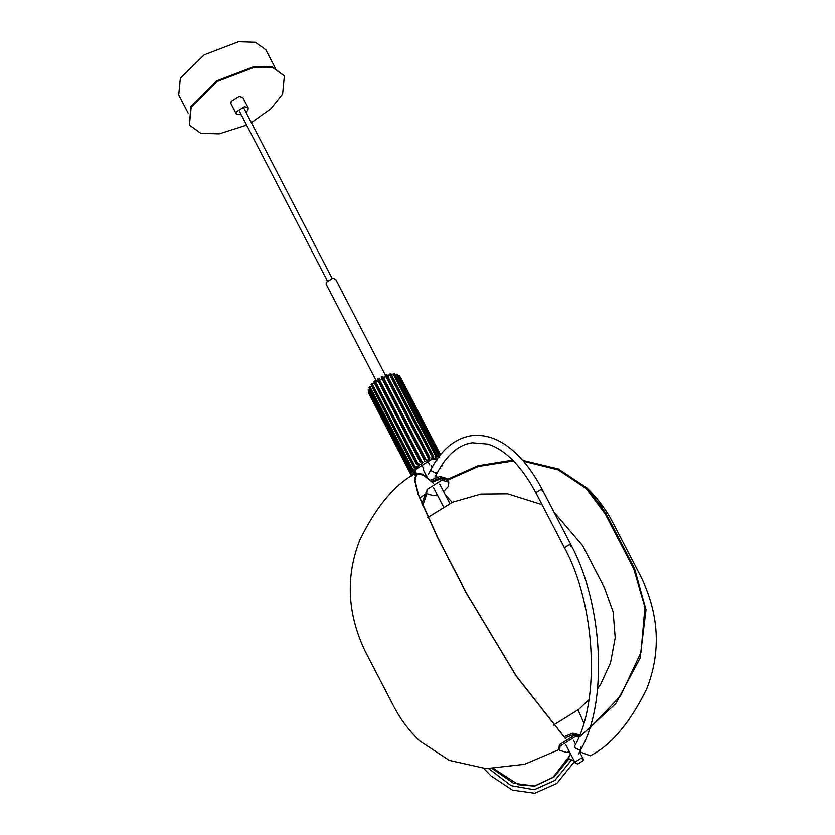 <?xml version="1.0" encoding="UTF-8"?>
<svg xmlns="http://www.w3.org/2000/svg" width="835" height="835" viewBox="0 0 835 835"><rect width="100%" height="100%" fill="white"/><g stroke="black" fill="none" stroke-linecap="round" stroke-linejoin="round"><path stroke-width="1.25" d="M251.377 122.672L270.958 108.665L282.595 94.084L284.391 75.933L272.961 67.792L254.602 67.218L217.1 81.548L191.194 107.005L189.409 125.166L200.828 133.308L219.188 133.882L246.628 125.135M284.391 75.933L272.607 67.103L254.247 66.529L216.745 80.859L190.839 106.316L189.409 125.166M188.167 113.08L178.732 94.866L180.37 78.229L204.116 54.891L238.486 41.75L255.322 42.272L265.791 49.745L275.226 67.948M246.012 112.328L247.964 110.074L248.193 107.798L244.467 106.713L236.545 111.692L236.315 113.957L241.263 114.792M248.193 107.798L242.828 97.465L239.113 96.38L231.18 101.359L230.961 103.623L236.315 113.957M415.6 469.855L416.185 468.748L412.761 469.228L411.937 470.115L415.6 469.855M371.784 386.292L369.091 387.45L412.177 470.345M415.058 471.911L415.225 470.888L411.571 472.005L411.039 472.892L415.058 471.911M369.801 389.006L368.183 390.216L411.394 473.017M415.339 473.664L415.089 472.808L411.457 474.478L411.237 475.313L415.339 473.664M368.903 391.678L368.392 392.638L411.707 475.334M426.779 475.052L425.119 475.793M426.487 476.795L426.591 476.18M439.314 469.009L440.682 468.205L439.993 467.861M440.682 468.205L440.306 467.339M440.974 466.274L442.341 465.815L442.633 465.262L441.705 465.137M442.633 465.262L442.122 464.51M442.863 463.415L443.176 462.36M400.476 377.399L440.536 454.668L400.476 377.378M399.537 375.844L440.442 454.772L399.516 375.823L398.18 375.865M437.79 458.248L436.298 459.5L437.321 459.876M439.586 455.847L397.387 374.435L395.289 375.28M433.835 459.208L435.16 459.292L437.237 456.442L436.006 456.672L433.835 459.208M437.331 456.745L394.391 373.777L393.16 373.996L391.803 375.583M430.943 459.49L432.467 459.271L433.793 456.776L432.269 456.985L430.943 459.49M390.937 374.101L433.793 456.776L390.937 374.101L389.413 374.32L388.004 376.825M427.791 460.325L429.409 459.834L429.806 457.549L428.188 458.039L427.791 460.325M386.96 374.873L429.806 457.549L386.96 374.873L385.332 375.374L384.935 377.66M424.608 461.671L426.226 460.93L425.662 459.01L424.044 459.751L424.608 461.671M425.662 459.01L382.806 376.334L425.652 458.989L382.806 376.334L381.188 377.076L381.752 378.996L380.249 379.81L378.766 378.391L377.263 379.33L420.12 461.995L421.602 463.425L423.105 462.486L421.612 461.056L420.12 461.995L377.263 379.33M418.993 465.471L420.266 464.396L417.959 463.571L416.748 464.281L418.993 465.471M378.192 381.136L377.41 381.72L375.103 380.896L373.84 381.96L416.686 464.636L373.84 381.96M416.947 467.663L417.907 466.535L414.943 466.358L413.889 467.183L416.947 467.663M375.051 383.86L372.086 383.683L371.126 384.81L413.972 467.485L371.126 384.81M415.339 473.685L415.861 469.301L431.716 459.354L436.799 459.657M426.121 475.272L424.869 475.626M383.724 378.109L384.935 377.65M447.278 479.363L440.64 477.829L431.747 481.263M447.33 479.342L446.892 478.497L439.93 476.451L430.568 480.188M580.805 758.389L575.524 761.697L575.367 763.211L577.851 763.941L583.133 760.622L583.289 759.109L580.805 758.389M432.311 482.139L441.12 478.758L447.581 480.094M437.248 494.811L433.563 495.729L426.591 493.683L427.019 489.446L441.84 480.135L448.802 482.181L448.385 486.419L443.583 491.533M579.615 735.384L573.697 734.529L564.773 737.983M579.793 734.925L572.987 733.151L563.855 736.731M569.449 751.792L566.621 752.418L559.659 750.383L558.939 749.005L559.356 744.757L574.188 735.458L579.396 735.917M559.659 750.383L560.076 746.135L574.897 736.835L578.979 736.919M385.394 375.249L335.618 279.234L332.643 278.358L326.308 282.334L326.12 284.151L376.543 381.407M559.22 749.538L524.62 764.275L486.147 768.628L449.303 760.382L419.64 740.895C409.119 730.792 400.476 719.227 393.692 706.201L365.125 651.091C347.203 613.443 345.492 576.307 359.989 539.681C376.888 505.655 395.654 483.465 416.268 473.09L422.687 474.249L432.54 482.004M419.681 498.119L426.445 493.349M565.535 738.735L516.197 676.089L465.93 592.433L437.363 537.322L418.064 494.216L414.557 479.843L416.268 473.09M564.971 737.858L516.009 675.578L466.264 592.746L437.697 537.636L418.523 494.831L415.037 480.553L416.738 473.852L423.335 475.125L433.48 483.235M583.874 723.089L578.081 709.927M452.194 502.44L445.285 494.811M579.678 751.782L590.272 755.779C610.896 745.415 629.653 723.214 646.561 689.188C661.049 652.563 659.337 615.437 641.416 577.789L612.859 522.679C606.074 509.653 597.422 498.088 586.911 487.974L558.25 468.926L522.7 460.377M580.189 736.386L615.76 703.602L640.028 658.251L646.008 609.707L634.506 568.604L605.939 513.494L586.911 487.974M512.711 460.127L478.017 465.732L446.955 479.561M588.477 729.529L620.405 696.035L640.925 652.459L644.944 607.243L633.755 569.073L605.187 513.963L586.295 488.621L558.25 469.886L523.482 461.275M513.515 460.951L478.33 466.462L446.861 480.522M570.879 760.675L554.92 780.401L534.243 789.722L511.156 785.672L488.861 768.732M568.979 758.744L554.043 776.999L534.901 786.027L513.473 783.23L492.473 768.764M421.873 503.818L425.422 494.038M412.229 469.562L369.383 386.887M412.761 469.228L369.905 386.563M411.123 472.38L368.266 389.715M411.571 472.005L368.726 389.329M411.112 474.885L368.266 392.21M411.457 474.478L368.6 391.813M411.77 476.033L411.436 475.407L411.759 476.044M412.072 475.825L411.791 475.292M442.195 464.406L442.519 465.043M399.182 375.499L440.337 454.908M398.639 375.583L439.993 455.346M396.875 374.247L439.732 456.922M396.301 374.424L439.158 457.1M393.723 373.736L436.58 456.411M393.16 373.996L436.006 456.672M389.945 373.986L432.791 456.661M389.413 374.32L432.269 456.985M385.78 374.988L428.637 457.663M385.332 375.374L428.188 458.039M381.532 376.679L424.389 459.354M381.188 377.076L424.044 459.751M421.08 461.139L378.224 378.464M421.612 461.056L378.766 378.391M417.385 463.738L374.529 381.073M417.959 463.571L375.103 380.896M414.369 466.619L371.512 383.943M414.943 466.358L372.086 383.683M574.229 761.019L569.042 758.89L568.948 756.781L553.062 777.312L534.358 786.111L518.608 784.754L493.84 768.743M428.355 474.301L431.309 468.748L431.403 470.856L435.88 473.174L437.603 472.099C447.247 454.511 458.78 444.731 472.182 442.769L487.932 444.116C505.603 449.794 521.718 466.264 536.289 493.527L564.857 548.637C595.783 605.552 600.365 700.941 574.845 745.665L574.95 747.774L579.427 750.101L581.15 749.016C607.995 701.233 603.016 604.498 571.192 545.359L569.209 544.775L564.982 547.426L564.857 548.637M542.51 491.46L542.625 490.249L540.642 489.665L536.414 492.316L536.289 493.527M571.067 546.57L571.192 545.359L542.625 490.249C534.692 474.979 525.726 462.6 515.727 453.123C501.532 439.794 486.878 433.96 471.765 435.63C455.19 438.218 441.705 449.251 431.309 468.748M581.045 746.908L581.15 749.016L578.509 753.963M238.831 110.095L327.393 280.946M243.58 107.632L332.121 278.452M437.102 477.088L436.037 475.042M432.06 467.36L431.173 465.659M427.186 477.349L423.261 469.761M411.926 470.272L369.07 387.597M411.05 472.975L368.193 390.3M411.248 475.324L368.392 392.659M440.755 467.976L440.369 467.245M442.654 465.116L442.247 464.333M397.47 374.498L439.617 455.816M394.537 373.85L437.394 456.526M390.957 373.955L433.803 456.62M386.949 374.79L429.795 457.465M420.099 461.974L377.243 379.299M416.613 464.573L373.756 381.898M413.826 467.402L370.97 384.737M565.608 744.371L575.367 763.211M573.52 740.269L575.586 744.256M579.584 751.959L583.289 759.109M448.802 482.181L448.082 480.803M426.591 493.683L425.881 492.306M421.143 463.738L423.449 468.184M433.375 487.348L443.479 506.824M427.468 460.44L429.774 464.907M439.711 484.06L449.804 503.547M553.292 725.208L578.905 709.249L589.03 699.553M597.526 688.917L600.866 683.792L610.479 662.927L615.197 637.763L613.13 611.846L604.457 587.798L582.653 545.725L554.022 512.231M427.802 517.512L452.852 502.148L480.929 494.111L507.701 493.861L542.092 504.716M422.677 505.78L426.748 493.944M570.514 753.838L568.948 756.781M483.851 768.503L490.823 775.746L512.45 790.129L534.776 793.25L556.83 783.439L574.49 761.52M434.972 477.046L437.603 472.099M416.738 473.852L414.88 475.042M586.295 488.621L602.599 507.555"/></g></svg>
